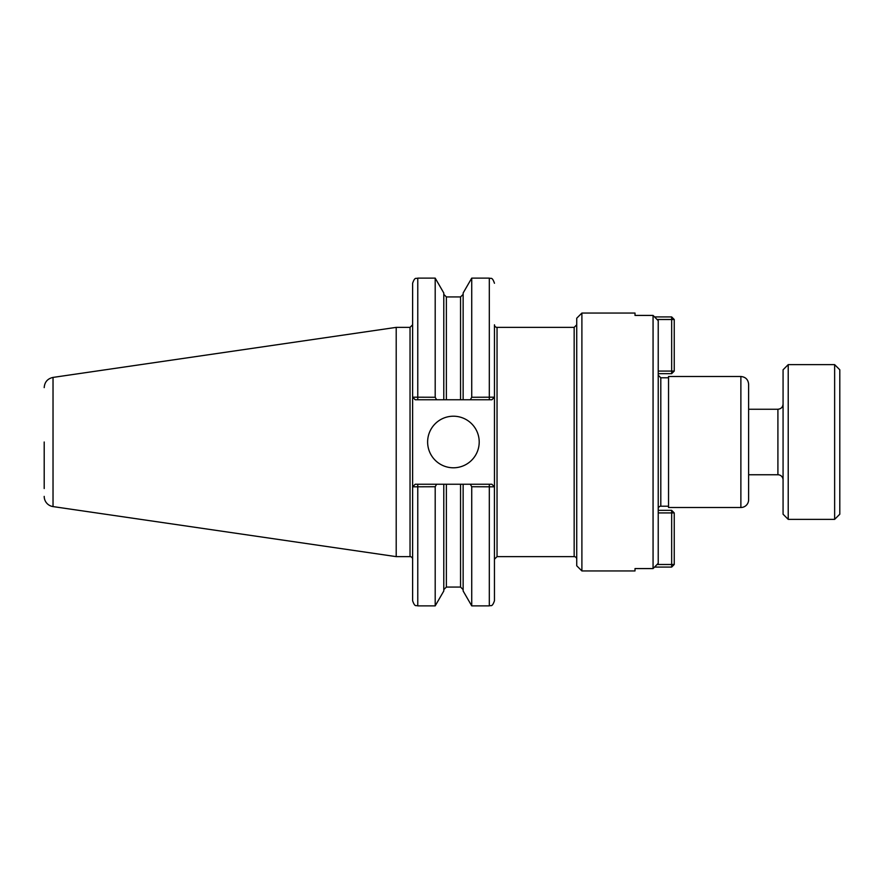 <?xml version="1.0" encoding="UTF-8"?>
<svg xmlns="http://www.w3.org/2000/svg" width="884" height="884" viewBox="0 0 884 884"><rect width="100%" height="100%" fill="white"/><g stroke="black" fill="none" stroke-linecap="round" stroke-linejoin="round"><path stroke-width="1.33" d="M581.893 313.058L581.893 570.942L576.733 565.782L576.733 318.218L581.893 313.058L635.01 313.058L635.01 315.422L653.066 315.422L653.066 568.578L658.226 563.318L658.226 320.682L653.066 315.422L654.547 316.925L671.663 316.925L674.238 319.5L671.663 319.5L671.663 316.925M671.663 567.075L671.663 564.5L674.238 564.5L671.663 567.075L654.547 567.075L653.066 568.578L635.01 568.578L635.01 570.942L581.893 570.942M494.465 559.207L497.04 556.633L497.04 327.367A2.575 2.575 0 0 1 494.465 324.793L494.465 397.181L471.736 397.27L470.299 399.756L491.891 399.756L494.421 397.181M658.226 508.797A2.575 2.575 0 0 1 660.801 506.212L668.536 506.212M740.88 376.496L668.536 376.496L668.536 507.504L740.88 507.504A7.735 7.735 0 0 0 748.615 499.769L748.615 384.231C748.162 379.534 745.577 376.96 740.88 376.496L740.88 507.504M497.04 327.367L574.158 327.367L574.158 556.633A2.575 2.575 0 0 1 576.733 559.207M436.63 399.756L443.79 399.756L443.79 293.002L435.193 278.117L435.193 397.27L412.618 397.181L412.618 283.267C415.049 276.239 416.22 279.101 417.767 278.117L417.767 399.756L436.63 399.756L435.193 397.27M412.662 397.181L415.193 399.756L412.618 397.181L412.618 600.733C415.049 607.761 416.22 604.899 417.767 605.883L435.193 605.883L435.193 486.73L436.63 484.244L415.193 484.244L412.662 486.819L435.193 486.73M415.193 484.244L412.662 486.819M470.299 484.244L471.736 486.73L494.421 486.819L491.891 484.244L443.79 484.244L443.79 590.998L435.193 605.883M443.79 484.244L436.63 484.244M443.79 399.756L463.139 399.756L463.139 293.002L471.736 278.117L471.736 397.27M463.139 399.756L470.299 399.756M471.736 486.73L471.736 605.883L489.305 605.883C490.83 604.899 492.012 607.783 494.465 600.733L494.421 486.819M463.139 484.244L463.139 590.998L471.736 605.883M491.891 399.756L494.465 397.181L494.465 486.819L491.891 484.244M415.193 399.756L417.767 399.756M427.624 442A25.791 25.791 0 0 1 453.415 416.209A25.791 25.791 0 0 1 479.205 442A25.791 25.791 0 0 1 453.415 467.791A25.791 25.791 0 0 1 427.624 442M44.2 442L44.2 488.554M44.2 387.623C44.62 382.043 47.57 378.639 53.029 377.413L53.029 506.587A10.321 10.321 0 0 1 44.2 496.377M53.029 377.413L396.209 327.367L396.209 556.633L410.032 556.633A2.575 2.575 0 0 1 412.618 559.207M671.663 510.344L674.238 512.919L671.663 512.919L671.663 510.344L658.226 510.344M658.226 512.919L671.663 512.919L671.663 564.5L657.077 564.5M674.238 564.5L674.238 512.919M657.077 319.5L671.663 319.5L671.663 371.081L674.238 371.081L671.663 373.656L671.663 371.081L658.226 371.081M674.238 371.081L674.238 319.5M658.226 373.656L671.663 373.656M748.615 409.248L777.909 409.248L777.909 474.752A5.16 5.16 0 0 1 783.069 479.913M788.219 364.639L783.069 369.788L783.069 514.212L788.219 519.361L788.219 364.639L834.64 364.639L834.64 519.361L839.8 514.212L839.8 369.788L834.64 364.639M658.226 375.203L660.801 377.788L660.801 506.212M417.767 484.244L417.767 605.883M471.736 278.117L489.305 278.117L489.305 399.756M489.305 484.244L489.305 605.883M446.376 484.244L446.376 587.064L443.79 589.639M443.79 294.361L446.376 296.936L446.376 399.756M460.553 484.244L460.553 587.064L463.139 589.639M446.376 296.936L460.553 296.936L460.553 399.756M396.209 327.367L410.032 327.367L410.032 556.633M497.04 556.633L574.158 556.633M660.801 377.788L668.536 377.788M574.158 327.367L576.733 324.793M417.767 278.117L435.193 278.117M489.305 278.117C490.83 279.101 492.012 276.217 494.465 283.267M446.376 587.064L460.553 587.064M460.553 296.936L463.139 294.361M53.029 506.587L396.209 556.633M410.032 327.367L412.618 324.793M777.909 409.248C781.036 408.938 782.76 407.226 783.069 404.087M777.909 474.752L748.615 474.752M788.219 519.361L834.64 519.361"/></g></svg>
